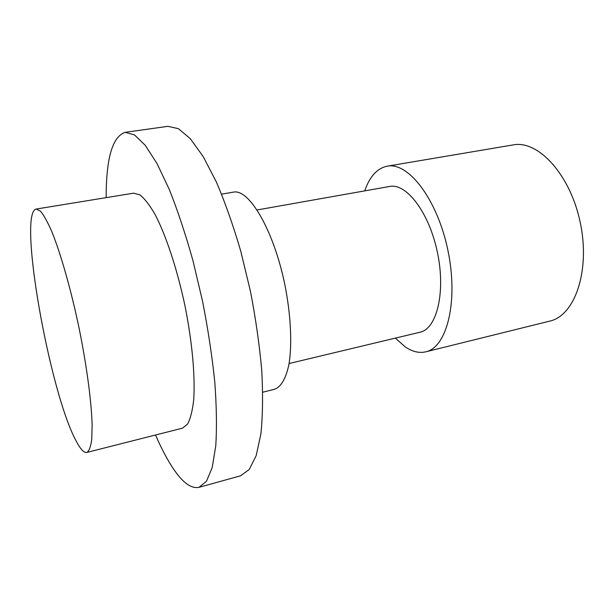<?xml version="1.0" encoding="UTF-8"?>
<svg xmlns="http://www.w3.org/2000/svg" width="614" height="614" viewBox="0 0 614 614"><rect width="100%" height="100%" fill="white"/><g stroke="black" fill="none" stroke-linecap="round" stroke-linejoin="round"><path stroke-width="0.92" d="M76.182 441.059C80.411 449.156 83.965 452.948 86.85 452.434C89.13 451.037 90.749 446.769 91.732 439.632L92.131 425.041C91.478 401.418 86.643 365.115 78.876 327.132C70.863 289.202 60.817 253.989 51.99 232.054C47.715 222.207 43.878 215.238 40.493 211.155L36.234 209.044C17.476 212.413 49.673 392.799 76.182 441.059M36.234 209.044L133.614 193.164L139.885 194.853C144.574 198.552 149.609 205.045 154.989 214.324C165.872 235.039 177.039 268.633 184.822 305.097C192.228 341.645 195.375 376.904 193.656 400.244C192.42 410.896 190.394 418.855 187.562 424.12L182.488 428.165L86.85 452.434M155.534 435.004C161.451 448.627 167.445 459.947 173.516 468.973C182.826 482.788 191.315 488.913 198.99 487.332L240.573 475.796L249.269 469.48L256.207 455.542L260.881 433.991C262.746 416.016 263.038 394.955 261.771 370.818C259.538 345.375 255.777 318.912 250.474 291.443L240.795 251.318C233.282 225.591 225.138 202.497 216.389 182.043L203.18 156.57L190.309 138.664L178.39 128.656L167.891 126.33L125.164 132.332C112.439 136.6 106.107 158.374 106.176 197.639M198.99 487.332L206.488 481.284L212.229 467.477L215.76 445.887C216.911 427.789 216.588 406.514 214.793 382.069C212.114 356.25 208.046 329.365 202.589 301.405L192.919 260.505C185.551 234.256 177.722 210.671 169.418 189.741L157.061 163.654L145.219 145.257L134.451 134.88L125.164 132.332M262.777 392.2L274.412 389.314C281.005 387.004 285.84 378.746 288.91 364.547C292.295 344.469 290.882 314.767 284.773 284.313C273.514 229.743 248.946 188.46 233.404 192.144L221.593 194.139M257.159 209.95L389.667 186.464C406.43 182.826 429.263 212.667 437.452 252.561C445.848 292.41 436.8 328.881 419.984 332.228L289.094 363.526M395.355 338.122L405.071 346.772C412.186 351.668 419.086 353.357 425.763 351.83C446.9 347.555 458.65 301.413 447.913 250.382C437.414 199.312 408.241 161.674 387.158 166.187C377.142 168.305 369.666 176.54 364.731 190.877M425.763 351.83L549.753 321.114C574.742 315.803 590.491 271.035 580.322 222.851C570.437 174.606 538.14 139.823 513.112 144.919L387.158 166.187"/></g></svg>
